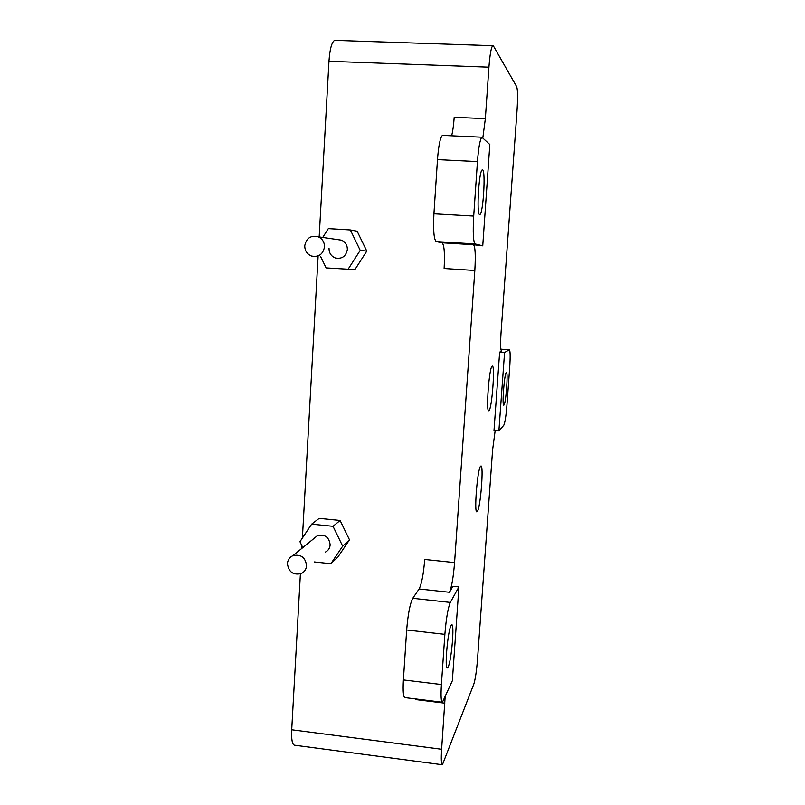 <?xml version="1.0" encoding="UTF-8"?>
<svg xmlns="http://www.w3.org/2000/svg" width="805" height="805" viewBox="0 0 805 805"><rect width="100%" height="100%" fill="white"/><g stroke="black" fill="none" stroke-linecap="round" stroke-linejoin="round"><path stroke-width="1.21" d="M329.034 248.413C329.054 253.022 331.127 256.201 335.252 257.952C341.924 259.22 345.949 256.423 347.347 249.56C347.358 245.153 345.436 242.023 341.551 240.172L337.275 239.548L341.551 240.172C345.436 242.023 347.358 245.153 347.347 249.56C345.949 256.423 341.924 259.22 335.252 257.952M292.95 555.641C289.609 557.201 287.767 559.867 287.425 563.641C288.653 572.144 293.312 575.424 301.412 573.492C304.521 571.882 306.242 569.276 306.564 565.684C305.457 557.382 300.919 554.031 292.95 555.641L317.512 535.567C324.918 534.057 329.134 537.146 330.151 544.854C329.849 548.185 328.249 550.61 325.351 552.119C328.249 550.61 329.849 548.185 330.151 544.854C329.134 537.146 324.918 534.057 317.512 535.567L313.859 538.545M451.031 625.666C447.711 631.06 444.36 669.931 447.389 667.878L448.174 666.872C451.535 660.472 454.684 622.99 451.696 624.871L451.031 625.666M482.668 169.915L482.205 169.905C478.895 170.942 476.359 214.512 479.569 214.532L479.931 214.492C483.181 213.446 485.787 171.314 482.668 169.915M506.295 372.655C504.343 373.279 501.817 406.998 503.85 405.146L503.94 405.086C505.912 403.808 508.347 370.944 506.335 372.624L506.295 372.655M477.375 511.386L476.993 511.759C473.833 514.264 477.385 469.084 480.575 466.286L480.847 466.065C483.956 463.831 480.615 507.361 477.375 511.386M488.987 410.57L488.856 410.661C485.727 413.337 489.158 366.899 492.157 366.205L492.197 366.184C495.286 363.82 492.036 408.658 488.987 410.57M314.342 561.95L330.855 563.701L337.939 556.98L349.491 539.823L340.092 520.463L319.183 518.37L311.636 524.146L299.953 541.715L302.801 547.591M501.636 351.05L501.636 351.05C500.519 350.497 500.328 344.278 501.062 332.385L517.041 110.466C517.836 97.848 517.736 89.929 516.719 86.719L493.455 46.026L492.67 45.704C491.141 47.576 489.893 54.74 488.927 67.167L485.355 118.657L482.859 137.625M442.247 764.73L294.56 745.209C292.255 744.746 291.309 739.604 291.712 729.773L300.396 573.905M301.825 548.386L301.966 545.86M302.398 538.032L318.086 256.564M319.172 236.932L328.963 61.271C329.839 49.105 331.72 42.132 334.598 40.341L335.675 40.371M445.125 697.12L441.623 749.264C440.999 759.276 441.271 764.438 442.418 764.75L473.813 684.119C475.342 679.199 476.58 670.917 477.526 659.285L492.6 449.925L495.166 430.605M473.481 244.71L482.748 245.827L489.832 144.538L481.843 137.202C480.022 139.426 478.562 147.556 477.456 161.584L473.702 216.082C472.787 232.605 473.26 241.892 475.121 243.945L436.25 241.581L442.086 242.798L473.481 244.71C475.262 246.733 475.705 255.326 474.829 270.47L454.573 562.584C453.386 577.245 451.686 587.137 449.472 592.279L419.113 588.978L412.764 598.306L450.307 602.432C447.983 607.926 446.171 618.572 444.873 634.35L441.412 684.532C440.717 696.023 441.06 701.93 442.448 702.242L452.36 680.708L458.92 586.915L450.307 602.432M320.722 256.775L326.106 267.894L354.884 269.625L366.788 251.13L357.148 231.226L350.336 229.958L328.319 228.63L322.735 237.445M498.889 430.917L493.998 430.504L499.643 352.147L504.564 352.51L498.889 430.917L503.779 425.282C504.997 422.836 506.063 415.954 506.979 404.643L509.696 367.472C510.42 356.293 510.279 350.406 509.283 349.813L504.564 352.51M501.646 351.05L499.643 352.147M458.92 586.915L452.933 586.271L449.472 592.279M509.283 349.813L500.871 349.189L509.283 349.813M475.121 243.945L482.748 245.827M477.456 161.584L437.477 159.601L433.925 213.808L473.702 216.082M437.477 159.601C438.554 145.645 440.204 137.575 442.418 135.381L443.193 135.411M451.625 135.804C452.792 131.306 453.648 125.137 454.201 117.299L485.355 118.657M474.829 270.47L444.119 268.498C444.913 253.404 444.239 244.841 442.086 242.798M436.25 241.581C433.895 239.508 433.12 230.25 433.925 213.808M444.873 634.35L406.666 629.983L403.396 679.923L441.412 684.532M442.187 702.212L405.046 697.623C403.315 697.261 402.772 691.364 403.396 679.923M406.666 629.983C407.964 614.285 409.997 603.73 412.764 598.306M419.113 588.978C421.669 583.907 423.541 574.066 424.718 559.475L454.573 562.584M444.823 703.178L415.37 699.535L415.42 698.901M330.855 563.701L342.668 546.152L333.029 526.309L311.636 524.146M342.668 546.152L349.491 539.823M333.029 526.309L340.092 520.463M348.032 269.333L360.217 250.365L350.336 229.958M360.217 250.365L366.788 251.13M324.485 246.944C324.496 242.174 322.413 238.793 318.227 236.791C310.831 235.08 306.343 238.049 304.753 245.716C304.783 250.697 307.017 254.139 311.475 256.03C318.659 257.399 322.996 254.37 324.485 246.944M488.927 67.167L328.963 61.271M291.712 729.773L441.623 749.264M492.67 45.704L334.598 40.341M442.418 135.381L481.843 137.202M318.227 236.791L341.551 240.172"/></g></svg>
